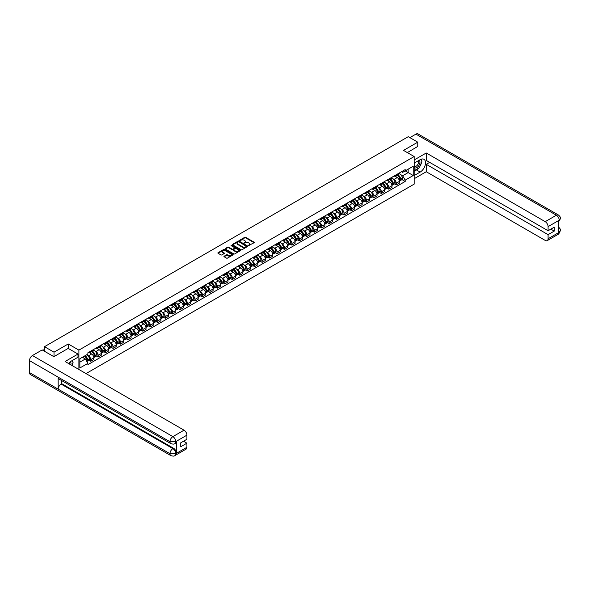 <?xml version="1.0" encoding="UTF-8"?>
<svg xmlns="http://www.w3.org/2000/svg" width="590" height="590" viewBox="0 0 590 590"><rect width="100%" height="100%" fill="white"/><g stroke="black" fill="none" stroke-linecap="round" stroke-linejoin="round"><path stroke-width="0.89" d="M248.464 245.61L254.098 242.733A0.664 0.384 0 0 0 254.098 242.195L245.661 237.32A0.664 0.384 0 0 0 244.725 237.32L239.739 240.196L239.739 240.58L241.037 240.204A2.124 1.224 0 0 1 244.039 240.204L244.747 240.609A2.124 1.224 0 0 1 245.366 241.48A2.124 1.224 0 0 1 244.747 242.343L244.098 243.095L245.403 242.726A2.124 1.224 0 0 1 248.405 242.726L249.105 243.132A2.124 1.224 0 0 1 249.725 243.994A2.124 1.224 0 0 1 249.105 244.865L248.464 245.233M224.134 256.222A0.664 0.384 0 0 0 224.134 256.761L226.501 258.125A0.664 0.384 0 0 0 227.445 258.125L232.976 254.932A0.664 0.384 0 0 0 232.976 254.393L224.532 249.518A0.664 0.384 0 0 0 223.595 249.518L218.064 252.712A0.664 0.384 0 0 0 218.064 253.257L220.926 254.902A0.664 0.384 0 0 0 221.862 254.902L224.23 253.538A0.664 0.384 0 0 0 224.23 252.999L222.814 252.181A1.777 1.025 0 0 1 222.29 251.451A1.777 1.025 0 0 1 223.389 250.507A1.777 1.025 0 0 1 225.321 250.728L230.874 253.936A1.777 1.025 0 0 1 231.398 254.659A1.777 1.025 0 0 1 230.299 255.61A1.777 1.025 0 0 1 228.367 255.389L227.445 254.851A0.664 0.384 0 0 0 226.501 254.851L224.134 256.222L224.134 256.761L226.501 255.404L226.501 254.851M78.898 350.113L68.248 343.963L54.007 352.178L44.501 346.691L408.25 136.681L417.757 142.175L403.523 150.391L414.173 156.542L78.898 350.113L78.898 369.473M241.089 249.71A0.664 0.384 0 0 0 242.025 249.71L247.557 246.509A0.664 0.384 0 0 0 247.557 245.971L239.12 241.096A0.664 0.384 0 0 0 238.183 241.096L232.644 244.29A0.664 0.384 0 0 0 232.644 244.835L241.089 249.71M231.214 245.713L231.686 245.779L231.686 245.226L240.27 250.182A0.664 0.384 0 0 1 240.27 250.72L234.731 253.914A0.664 0.384 0 0 1 233.795 253.914L225.358 249.046L225.358 248.501A0.664 0.384 0 0 0 225.358 249.046M225.358 248.501L227.725 247.136A0.664 0.384 0 0 1 228.662 247.136L232.084 249.113A0.664 0.384 0 0 0 233.02 249.113L234.591 248.206A0.664 0.384 0 0 0 234.591 247.66L231.029 245.61L231.686 245.226M86.015 373.588L414.173 184.124L414.173 156.542M54.007 352.178L54.007 356.596M44.501 346.691L44.501 351.271M417.757 146.585L417.757 142.175M396.259 174.743A3.105 1.792 60 0 1 395.617 176.145L398.766 174.323A3.105 1.792 -120 0 0 399.415 172.929M393.265 178.947L394.061 179.412A3.105 1.792 60 0 1 396.259 183.217L399.415 181.396A3.105 1.792 -120 0 0 397.218 177.59L394.961 176.285M399.415 181.396L399.415 183.077L396.259 184.899L394.548 183.91M395.617 176.145A3.105 1.792 60 0 1 394.083 176.004M396.259 183.217L396.259 184.899M388.81 179.05A3.105 1.792 60 0 1 388.161 180.444L391.318 178.623A3.105 1.792 -120 0 0 391.959 177.229M387.099 188.21L388.81 189.198L391.959 187.377L391.959 185.695A3.105 1.792 -120 0 0 389.761 181.89L387.505 180.584M388.161 180.444A3.105 1.792 60 0 1 386.634 180.304M385.816 183.254L386.612 183.711A3.105 1.792 60 0 1 388.81 187.517L388.81 189.198M381.354 183.35A3.105 1.792 60 0 1 380.712 184.744L383.861 182.93A3.105 1.792 -120 0 0 384.51 181.528M379.643 192.517L381.354 193.505L384.51 191.684L384.51 190.002A3.105 1.792 -120 0 0 382.313 186.197L380.056 184.891M380.712 184.744A3.105 1.792 60 0 1 379.178 184.604M378.36 187.554L379.156 188.011A3.105 1.792 60 0 1 381.354 191.816L381.354 193.505M373.905 187.657A3.105 1.792 60 0 1 373.256 189.051L376.413 187.229A3.105 1.792 -120 0 0 377.054 185.835M372.194 196.817L373.905 197.805L377.054 195.983L377.054 194.302A3.105 1.792 -120 0 0 374.856 190.496L372.6 189.191M373.256 189.051A3.105 1.792 60 0 1 371.73 188.911M370.911 191.861L371.707 192.318A3.105 1.792 60 0 1 373.905 196.123L373.905 197.805M366.449 191.957A3.105 1.792 60 0 1 365.807 193.35L368.957 191.536A3.105 1.792 -120 0 0 369.606 190.135M364.738 201.124L366.449 202.105L369.606 200.29L369.606 198.609A3.105 1.792 -120 0 0 367.408 194.796L365.151 193.498M365.807 193.35A3.105 1.792 60 0 1 364.273 193.21M363.455 196.16L364.251 196.618A3.105 1.792 60 0 1 366.449 200.423L366.449 202.105M358.993 196.264A3.105 1.792 60 0 1 358.351 197.657L361.508 195.836A3.105 1.792 -120 0 0 362.149 194.442M357.289 205.423L359 206.412L362.149 204.59L362.149 202.908A3.105 1.792 -120 0 0 359.952 199.103L357.695 197.798M358.351 197.657A3.105 1.792 60 0 1 356.825 197.517M356.006 200.46L356.803 200.925A3.105 1.792 60 0 1 359 204.73L359 206.412M351.544 200.563A3.105 1.792 60 0 1 350.903 201.957L354.052 200.135A3.105 1.792 -120 0 0 354.693 198.742M349.833 209.723L351.544 210.711L354.701 208.897L354.701 207.208A3.105 1.792 -120 0 0 352.503 203.403L350.246 202.105M350.903 201.957A3.105 1.792 60 0 1 349.369 201.817M348.55 204.767L349.346 205.224A3.105 1.792 60 0 1 351.544 209.03L351.544 210.711M344.088 204.863A3.105 1.792 60 0 1 343.446 206.264L346.603 204.442A3.105 1.792 -120 0 0 347.245 203.049M342.384 214.03L344.088 215.018L347.245 213.197L347.245 211.515A3.105 1.792 -120 0 0 345.047 207.709L342.79 206.404M343.446 206.264A3.105 1.792 60 0 1 341.92 206.124M341.101 209.067L341.89 209.531A3.105 1.792 60 0 1 344.088 213.337L344.088 215.018M336.639 209.17A3.105 1.792 60 0 1 335.998 210.564L339.147 208.742A3.105 1.792 -120 0 0 339.788 207.348M334.928 218.33L336.639 219.318L339.788 217.496L339.788 215.815A3.105 1.792 -120 0 0 337.591 212.009L335.334 210.704M335.998 210.564A3.105 1.792 60 0 1 334.464 210.424M333.645 213.374L334.442 213.831A3.105 1.792 60 0 1 336.639 217.636L336.639 219.318M329.183 213.469A3.105 1.792 60 0 1 328.542 214.871L331.698 213.049A3.105 1.792 -120 0 0 332.34 211.655M327.48 222.637L329.183 223.625L332.34 221.803L332.34 220.122A3.105 1.792 -120 0 0 330.142 216.316L327.885 215.011M328.542 214.871A3.105 1.792 60 0 1 327.015 214.723M326.196 217.673L326.985 218.13A3.105 1.792 60 0 1 329.183 221.943L329.183 223.625M321.734 217.776A3.105 1.792 60 0 1 321.093 219.17L324.242 217.349A3.105 1.792 -120 0 0 324.884 215.955M320.023 226.936L321.734 227.924L324.884 226.103L324.884 224.421A3.105 1.792 -120 0 0 322.686 220.616L320.429 219.31M321.093 219.17A3.105 1.792 60 0 1 319.559 219.03M318.74 221.98L319.537 222.437A3.105 1.792 60 0 1 321.734 226.243L321.734 227.924M314.278 222.076A3.105 1.792 60 0 1 313.637 223.47L316.793 221.656A3.105 1.792 -120 0 0 317.435 220.254M312.567 231.243L314.278 232.231L317.435 230.41L317.435 228.728A3.105 1.792 -120 0 0 315.237 224.915L312.98 223.617M313.637 223.47A3.105 1.792 60 0 1 312.11 223.33M311.291 226.28L312.081 226.737A3.105 1.792 60 0 1 314.278 230.543L314.278 232.231M306.83 226.383A3.105 1.792 60 0 1 306.181 227.777L309.337 225.955A3.105 1.792 -120 0 0 309.979 224.561M305.119 235.543L306.83 236.531L309.979 234.709L309.979 233.028A3.105 1.792 -120 0 0 307.781 229.222L305.524 227.917M306.181 227.777A3.105 1.792 60 0 1 304.654 227.637M303.835 230.579L304.632 231.044A3.105 1.792 60 0 1 306.83 234.85L306.83 236.531M299.373 230.683A3.105 1.792 60 0 1 298.732 232.077L301.881 230.255A3.105 1.792 -120 0 0 302.53 228.861M297.662 239.85L299.373 240.831L302.53 239.016L302.53 237.328A3.105 1.792 -120 0 0 300.332 233.522L298.075 232.224M298.732 232.077A3.105 1.792 60 0 1 297.198 231.936M296.379 234.886L297.176 235.344A3.105 1.792 60 0 1 299.373 239.149L299.373 240.831M291.925 234.982A3.105 1.792 60 0 1 291.276 236.383L294.432 234.562A3.105 1.792 -120 0 0 295.074 233.168M290.214 244.149L291.925 245.138L295.074 243.316L295.074 241.635A3.105 1.792 -120 0 0 292.876 237.829L290.619 236.524M291.276 236.383A3.105 1.792 60 0 1 289.749 236.243M288.93 239.186L289.727 239.651A3.105 1.792 60 0 1 291.925 243.456L291.925 245.138M284.469 239.289A3.105 1.792 60 0 1 283.827 240.683L286.976 238.862A3.105 1.792 -120 0 0 287.625 237.468M282.757 248.449L284.469 249.437L287.625 247.616L287.625 245.934A3.105 1.792 -120 0 0 285.427 242.129L283.171 240.823M283.827 240.683A3.105 1.792 60 0 1 282.293 240.543M281.474 243.493L282.271 243.95A3.105 1.792 60 0 1 284.469 247.756L284.469 249.437M277.02 243.589A3.105 1.792 60 0 1 276.371 244.99L279.527 243.169A3.105 1.792 -120 0 0 280.169 241.775M275.309 252.756L277.02 253.744L280.169 251.923L280.169 250.241A3.105 1.792 -120 0 0 277.971 246.436L275.714 245.13M276.371 244.99A3.105 1.792 60 0 1 274.844 244.843M274.026 247.793L274.822 248.25A3.105 1.792 60 0 1 277.02 252.063L277.02 253.744M269.564 247.896A3.105 1.792 60 0 1 268.922 249.29L272.071 247.468A3.105 1.792 -120 0 0 272.72 246.074M267.853 257.056L269.564 258.044L272.72 256.222L272.72 254.541A3.105 1.792 -120 0 0 270.522 250.735L268.266 249.43M268.922 249.29A3.105 1.792 60 0 1 267.388 249.15M266.569 252.1L267.366 252.557A3.105 1.792 60 0 1 269.564 256.362L269.564 258.044M262.108 252.196A3.105 1.792 60 0 1 261.466 253.589L264.622 251.775A3.105 1.792 -120 0 0 265.264 250.374M260.404 261.363L262.108 262.351L265.264 260.529L265.264 258.848A3.105 1.792 -120 0 0 263.066 255.035L260.81 253.737M261.466 253.589A3.105 1.792 60 0 1 259.939 253.449M259.121 256.399L259.917 256.856A3.105 1.792 60 0 1 262.108 260.662L262.108 262.351M254.659 256.502A3.105 1.792 60 0 1 254.017 257.896L257.166 256.075A3.105 1.792 -120 0 0 257.808 254.681M252.948 265.662L254.659 266.651L257.808 264.829L257.808 263.147A3.105 1.792 -120 0 0 255.618 259.342L253.361 258.036M254.017 257.896A3.105 1.792 60 0 1 252.483 257.756M251.665 260.699L252.461 261.163A3.105 1.792 60 0 1 254.659 264.969L254.659 266.651M247.203 260.802A3.105 1.792 60 0 1 246.561 262.196L249.718 260.374A3.105 1.792 -120 0 0 250.359 258.981M245.499 269.969L247.203 270.95L250.359 269.136L250.359 267.447A3.105 1.792 -120 0 0 248.161 263.642L245.905 262.344M246.561 262.196A3.105 1.792 60 0 1 245.034 262.056M244.216 265.006L245.005 265.463A3.105 1.792 60 0 1 247.203 269.269L247.203 270.95M239.754 265.102A3.105 1.792 60 0 1 239.112 266.503L242.261 264.681A3.105 1.792 -120 0 0 242.903 263.288M238.043 274.269L239.754 275.257L242.903 273.435L242.903 271.754A3.105 1.792 -120 0 0 240.705 267.949L238.448 266.643M239.112 266.503A3.105 1.792 60 0 1 237.578 266.363M236.76 269.306L237.556 269.77A3.105 1.792 60 0 1 239.754 273.576L239.754 275.257M232.298 269.409A3.105 1.792 60 0 1 231.656 270.803L234.813 268.981A3.105 1.792 -120 0 0 235.454 267.587M230.587 278.569L232.298 279.557L235.454 277.735L235.454 276.054A3.105 1.792 -120 0 0 233.256 272.248L231 270.943M231.656 270.803A3.105 1.792 60 0 1 230.13 270.663M229.311 273.613L230.1 274.07A3.105 1.792 60 0 1 232.298 277.875L232.298 279.557M224.849 273.708A3.105 1.792 60 0 1 224.207 275.11L227.356 273.288A3.105 1.792 -120 0 0 227.998 271.894M223.138 282.876L224.849 283.864L227.998 282.042L227.998 280.361A3.105 1.792 -120 0 0 225.8 276.555L223.544 275.25M224.207 275.11A3.105 1.792 60 0 1 222.673 274.969M221.855 277.912L222.651 278.369A3.105 1.792 60 0 1 224.849 282.182L224.849 283.864M217.393 278.015A3.105 1.792 60 0 1 216.751 279.409L219.908 277.588A3.105 1.792 -120 0 0 220.549 276.194M215.682 287.175L217.393 288.163L220.549 286.342L220.549 284.66A3.105 1.792 -120 0 0 218.352 280.855L216.095 279.549M216.751 279.409A3.105 1.792 60 0 1 215.225 279.269M214.399 282.219L215.195 282.676A3.105 1.792 60 0 1 217.393 286.482L217.393 288.163M209.944 282.315A3.105 1.792 60 0 1 209.295 283.709L212.452 281.895A3.105 1.792 -120 0 0 213.093 280.493M208.233 291.482L209.944 292.47L213.093 290.649L213.093 288.967A3.105 1.792 -120 0 0 210.895 285.154L208.639 283.856M209.295 283.709A3.105 1.792 60 0 1 207.769 283.569M206.95 286.519L207.746 286.976A3.105 1.792 60 0 1 209.944 290.781L209.944 292.47M202.488 286.622A3.105 1.792 60 0 1 201.846 288.016L204.995 286.194A3.105 1.792 -120 0 0 205.644 284.8M200.777 295.782L202.488 296.77L205.644 294.948L205.644 293.267A3.105 1.792 -120 0 0 203.447 289.461L201.19 288.156M201.846 288.016A3.105 1.792 60 0 1 200.312 287.876M199.494 290.818L200.29 291.283A3.105 1.792 60 0 1 202.488 295.089L202.488 296.77M195.039 290.922A3.105 1.792 60 0 1 194.39 292.316L197.547 290.494A3.105 1.792 -120 0 0 198.188 289.1M193.328 300.089L195.039 301.07L198.188 299.255L198.188 297.567A3.105 1.792 -120 0 0 195.991 293.761L193.734 292.463M194.39 292.316A3.105 1.792 60 0 1 192.864 292.175M192.045 295.125L192.842 295.583A3.105 1.792 60 0 1 195.039 299.388L195.039 301.07M187.583 295.229A3.105 1.792 60 0 1 186.941 296.623L190.091 294.801A3.105 1.792 -120 0 0 190.74 293.407M185.872 304.388L187.583 305.377L190.74 303.555L190.74 301.874A3.105 1.792 -120 0 0 188.542 298.068L186.285 296.763M186.941 296.623A3.105 1.792 60 0 1 185.408 296.482M184.589 299.425L185.385 299.89A3.105 1.792 60 0 1 187.583 303.695L187.583 305.377M180.134 299.528A3.105 1.792 60 0 1 179.485 300.922L182.642 299.101A3.105 1.792 -120 0 0 183.284 297.707M178.423 308.688L180.134 309.676L183.284 307.855L183.284 306.173A3.105 1.792 -120 0 0 181.086 302.368L178.829 301.062M179.485 300.922A3.105 1.792 60 0 1 177.959 300.782M177.14 303.732L177.937 304.189A3.105 1.792 60 0 1 180.134 307.995L180.134 309.676M172.678 303.828A3.105 1.792 60 0 1 172.037 305.229L175.186 303.408A3.105 1.792 -120 0 0 175.835 302.014M170.967 312.995L172.678 313.983L175.835 312.162L175.835 310.48A3.105 1.792 -120 0 0 173.637 306.675L171.38 305.369M172.037 305.229A3.105 1.792 60 0 1 170.503 305.089M169.684 308.032L170.481 308.489A3.105 1.792 60 0 1 172.678 312.302L172.678 313.983M165.222 308.135A3.105 1.792 60 0 1 164.581 309.529L167.737 307.707A3.105 1.792 -120 0 0 168.379 306.313M163.519 317.295L165.222 318.283L168.379 316.461L168.379 314.78A3.105 1.792 -120 0 0 166.181 310.974L163.924 309.669M164.581 309.529A3.105 1.792 60 0 1 163.054 309.389M162.235 312.339L163.032 312.796A3.105 1.792 60 0 1 165.222 316.601L165.222 318.283M157.773 312.435A3.105 1.792 60 0 1 157.132 313.828L160.281 312.014A3.105 1.792 -120 0 0 160.923 310.613M156.062 321.602L157.773 322.59L160.923 320.768L160.923 319.087A3.105 1.792 -120 0 0 158.725 315.274L156.468 313.976M157.132 313.828A3.105 1.792 60 0 1 155.598 313.688M154.779 316.638L155.576 317.096A3.105 1.792 60 0 1 157.773 320.901L157.773 322.59M150.317 316.742A3.105 1.792 60 0 1 149.676 318.135L152.832 316.314A3.105 1.792 -120 0 0 153.474 314.92M148.614 325.901L150.317 326.889L153.474 325.068L153.474 323.386A3.105 1.792 -120 0 0 151.276 319.581L149.019 318.276M149.676 318.135A3.105 1.792 60 0 1 148.149 317.995M147.33 320.938L148.12 321.403A3.105 1.792 60 0 1 150.317 325.208L150.317 326.889M142.869 321.041A3.105 1.792 60 0 1 142.227 322.435L145.376 320.613A3.105 1.792 -120 0 0 146.018 319.219M141.157 330.208L142.869 331.189L146.018 329.375L146.018 327.686A3.105 1.792 -120 0 0 143.82 323.881L141.563 322.582M142.227 322.435A3.105 1.792 60 0 1 140.693 322.295M139.874 325.245L140.671 325.702A3.105 1.792 60 0 1 142.869 329.508L142.869 331.189M135.412 325.348A3.105 1.792 60 0 1 134.771 326.742L137.927 324.92A3.105 1.792 -120 0 0 138.569 323.526M133.701 334.508L135.412 335.496L138.569 333.675L138.569 331.993A3.105 1.792 -120 0 0 136.371 328.188L134.114 326.882M134.771 326.742A3.105 1.792 60 0 1 133.244 326.602M132.425 329.545L133.215 330.009A3.105 1.792 60 0 1 135.412 333.815L135.412 335.496M127.964 329.648A3.105 1.792 60 0 1 127.322 331.042L130.471 329.22A3.105 1.792 -120 0 0 131.113 327.826M126.253 338.808L127.964 339.796L131.113 337.974L131.113 336.293A3.105 1.792 -120 0 0 128.915 332.487L126.658 331.182M127.322 331.042A3.105 1.792 60 0 1 125.788 330.901M124.969 333.852L125.766 334.309A3.105 1.792 60 0 1 127.964 338.114L127.964 339.796M120.508 333.947A3.105 1.792 60 0 1 119.866 335.349L123.022 333.527A3.105 1.792 -120 0 0 123.664 332.133M118.797 343.115L120.508 344.103L123.664 342.281L123.664 340.6A3.105 1.792 -120 0 0 121.466 336.794L119.209 335.489M119.866 335.349A3.105 1.792 60 0 1 118.339 335.209M117.513 338.151L118.31 338.608A3.105 1.792 60 0 1 120.508 342.421L120.508 344.103M113.059 338.254A3.105 1.792 60 0 1 112.41 339.648L115.566 337.827A3.105 1.792 -120 0 0 116.208 336.433M111.348 347.414L113.059 348.402L116.208 346.581L116.208 344.899A3.105 1.792 -120 0 0 114.01 341.094L111.753 339.788M112.41 339.648A3.105 1.792 60 0 1 110.883 339.508M110.065 342.458L110.861 342.915A3.105 1.792 60 0 1 113.059 346.721L113.059 348.402M105.603 342.554A3.105 1.792 60 0 1 104.961 343.948L108.11 342.134A3.105 1.792 -120 0 0 108.759 340.732M103.892 351.721L105.603 352.709L108.759 350.888L108.759 349.206A3.105 1.792 -120 0 0 106.561 345.393L104.305 344.095M104.961 343.948A3.105 1.792 60 0 1 103.427 343.808M102.608 346.758L103.405 347.215A3.105 1.792 60 0 1 105.603 351.021L105.603 352.709M98.154 346.861A3.105 1.792 60 0 1 97.505 348.255L100.661 346.433A3.105 1.792 -120 0 0 101.303 345.039M96.443 356.021L98.154 357.009L101.303 355.187L101.303 353.506A3.105 1.792 -120 0 0 99.105 349.7L96.849 348.395M97.505 348.255A3.105 1.792 60 0 1 95.978 348.115M95.16 351.057L95.956 351.522A3.105 1.792 60 0 1 98.154 355.328L98.154 357.009M90.698 351.161A3.105 1.792 60 0 1 90.056 352.555L93.205 350.733A3.105 1.792 -120 0 0 93.854 349.339M88.987 360.328L90.698 361.309L93.854 359.494L93.854 357.806A3.105 1.792 -120 0 0 91.657 354L89.4 352.702M90.056 352.555A3.105 1.792 60 0 1 88.522 352.414M87.704 355.364L88.5 355.822A3.105 1.792 60 0 1 90.698 359.627L90.698 361.309M401.539 171.697L402.66 172.346L413.221 166.255L408.155 169.175L408.155 172.597L402.66 175.768L400.721 174.647M79.857 362.142L85.351 358.963L87.88 363.352L79.857 367.983L79.857 358.72L87.88 354.089L87.88 352.791L405.197 169.588L405.197 170.886L413.221 175.518L405.197 180.157L402.66 175.768M413.221 166.255L413.221 175.518M87.88 363.352L87.88 364.65L405.197 181.447L405.197 180.157M68.248 343.963L68.248 348.432M85.351 358.963L82.386 357.26M402.004 179.603L405.197 181.447M248.648 245.676L249.105 245.411A2.124 1.224 0 0 0 249.725 244.548L249.725 243.994M245.366 241.48L245.366 242.025A2.124 1.224 0 0 1 244.747 242.896L244.282 243.161M254.098 242.195L254.098 242.733L245.661 237.873A0.664 0.384 0 0 0 244.725 237.873L239.924 240.639M247.557 245.971L247.557 246.509L239.12 241.649A0.664 0.384 0 0 0 238.183 241.649L232.652 244.843L232.644 244.29M246.384 246.428L238.98 241.775L237.637 242.166A2.124 1.224 0 0 0 237.018 243.036A2.124 1.224 0 0 0 237.637 243.899L242.704 246.827A2.124 1.224 0 0 0 245.706 246.827L246.384 246.605M237.018 243.036L237.018 243.589A2.124 1.224 0 0 0 237.637 244.452L237.637 243.899M246.384 246.981L245.706 247.372A2.124 1.224 0 0 1 242.704 247.372L237.637 244.452M225.365 249.046L227.725 247.689L227.725 247.136M234.791 247.933L234.791 248.486A0.664 0.384 0 0 1 234.591 248.759L233.02 249.666A0.664 0.384 0 0 1 232.084 249.666L228.662 247.689A0.664 0.384 0 0 0 227.725 247.689M231.686 245.779L240.255 250.728M235.639 251.163A1.777 1.025 0 0 0 237.571 251.384A1.777 1.025 0 0 0 238.662 250.44A1.777 1.025 0 0 0 238.146 249.718L236.184 248.582A0.664 0.384 0 0 0 235.248 248.582L233.677 249.489A0.664 0.384 0 0 0 233.677 250.035L235.639 251.163L235.639 251.716A1.777 1.025 0 0 0 237.571 251.937A1.777 1.025 0 0 0 238.662 250.993L238.662 250.44M233.485 249.762L233.485 250.315A0.664 0.384 0 0 0 233.677 250.588L233.677 250.035M235.639 251.716L233.677 250.588M231.398 254.659L231.398 255.212A1.777 1.025 0 0 1 230.299 256.163A1.777 1.025 0 0 1 228.367 255.935L227.445 255.404A0.664 0.384 0 0 0 226.501 255.404M222.29 251.451L222.29 252.004A1.777 1.025 0 0 0 222.814 252.727L222.814 252.181M224.23 252.999L224.23 253.538L222.814 252.727M232.969 254.939L224.532 250.072A0.664 0.384 0 0 0 223.595 250.072L218.071 253.257L218.064 252.712M397.431 175.09A4.255 2.456 60 0 1 397.454 175.105A4.255 2.456 60 0 1 400.256 178.925L400.278 179.013A0.826 0.479 60 0 1 400.131 179.67M397.247 175.201A5.133 2.965 60 0 1 400.072 179.434L400.094 179.522A1.704 0.988 60 0 1 399.821 180.865L399.4 181.108M400.116 180.488A1.704 0.988 -120 0 0 400.588 180.422A1.704 0.988 -120 0 0 400.861 179.087L400.831 178.999A5.133 2.965 -120 0 0 398.014 174.758M399.349 173.475A5.133 2.965 60 0 1 402.579 177.988L402.601 178.077A1.704 0.988 60 0 1 402.336 179.419L400.588 180.422M395.499 176.203A5.133 2.965 60 0 1 396.569 177.214M399.061 177.221L399.718 177.597M418.48 168.209A7.604 4.388 120 0 1 416.37 169.92L420.146 172.096A7.604 4.388 120 0 0 425.11 165.399A7.604 4.388 120 0 0 423.945 159.307A7.604 4.388 120 0 0 420.146 159.684L414.173 163.135M420.146 172.096L414.173 175.547M414.173 178.718L426.26 171.742L426.26 164.322L548.088 234.658L548.088 238.766L559.313 232.224L558.597 232.556L558.597 220.697L559.239 220.188L548.088 226.626A4.056 2.338 -120 0 0 545.219 221.663L556.377 215.225L415.921 134.129L409.873 137.618M429.653 162.361L426.26 164.322M550.854 229.141L554.246 231.096L554.246 227.18L548.088 230.742L426.26 160.406L426.26 152.987L545.219 221.663M414.173 159.964L426.26 152.987M426.26 171.742L545.219 240.418A4.056 2.338 -120 0 0 547.247 240.617A4.056 2.338 -120 0 0 548.088 238.766M415.921 134.129A4.152 2.397 -60 0 1 418 133.923L558.45 215.018A4.152 2.397 -60 0 0 556.377 215.225A4.056 2.338 60 0 1 559.239 220.188M548.088 230.742L548.088 226.626M554.246 231.096L548.088 234.658M417.757 146.423L407.343 152.596M419.992 166.218A7.604 4.388 120 0 0 421.621 161.999M421.747 160.642A7.604 4.388 120 0 0 421.562 159.086M416.37 169.92L414.173 171.189M558.597 229.724L559.239 232.187M558.45 227.017C560.08 228.485 560.766 229.657 560.5 230.535L559.313 232.224M558.45 215.018C560.08 216.471 560.766 217.651 560.5 218.566L559.313 220.232M170.812 443.584A4.152 2.397 -60 0 1 169.957 441.711L175.687 441.689L174.92 443.584C174.242 444.27 172.87 444.277 170.812 443.584L59.022 379.046A4.152 2.397 -60 0 1 58.167 377.172L29.5 360.623A4.152 2.397 -60 0 1 32.435 355.534L42.163 349.922L53.867 356.677L68.197 348.402L77.991 354.059L77.991 357.23L71.206 361.146A7.604 4.388 120 0 0 68.543 363.499M77.991 354.059L65.092 361.508L184.05 430.184A4.056 2.338 60 0 1 186.912 435.147L186.912 439.255L180.754 442.817L180.754 446.733L186.912 443.178L186.912 447.286A4.056 2.338 60 0 1 186.079 449.138L174.92 455.583A4.056 2.338 -120 0 0 175.761 453.725L186.912 447.286M72.614 365.852L74.215 366.774M72.784 365.756L72.784 363.204M72.784 362.068L72.784 360.239M174.92 455.583C174.271 456.269 172.907 456.269 170.812 455.583L30.363 374.495A4.152 2.397 -60 0 1 29.5 372.592L58.167 389.142A4.152 2.397 -60 0 1 61.102 384.083L172.892 448.621L173.541 448.252A4.056 2.338 60 0 1 176.403 453.216L176.403 441.357A4.056 2.338 60 0 1 175.562 443.208L174.92 443.584M29.5 360.623L29.5 372.592M32.435 355.534L172.892 436.622A4.152 2.397 -60 0 0 169.957 441.711L58.167 377.172L58.167 389.142L169.957 453.68L175.761 453.725M186.912 443.178L183.52 441.217M61.751 380.616L61.751 383.707L173.541 448.252M61.751 383.707L61.102 384.083M414.173 167.353A4.388 2.537 120 0 0 417.668 166.977A4.388 2.537 120 0 0 419.955 162.198A4.388 2.537 120 0 0 419.158 160.259M414.541 162.921A4.388 2.537 120 0 0 414.173 163.71M414.173 165.185A3.009 1.733 120 0 0 414.785 166.269A3.009 1.733 120 0 0 417.101 165.458A3.009 1.733 120 0 0 418.413 162.434A3.009 1.733 120 0 0 417.786 161.063A3.009 1.733 120 0 0 417.779 161.055M414.792 162.781A3.009 1.733 120 0 0 414.173 164.581M420.832 159.344L422.012 161.011L419.431 167.656L414.269 170.635M70.866 364.841A4.388 2.537 120 0 0 71.014 363.654A4.388 2.537 120 0 0 70.284 361.766M69.465 364.03A3.009 1.733 120 0 0 69.473 363.897A3.009 1.733 120 0 0 69.163 362.798M71.869 360.763L73.072 362.474L71.914 365.446M389.983 179.397A4.255 2.456 60 0 1 390.005 179.412A4.255 2.456 60 0 1 392.8 183.225L392.829 183.313A0.826 0.479 60 0 1 392.682 183.977M389.791 179.5A5.133 2.965 60 0 1 392.616 183.741L392.638 183.829A1.704 0.988 60 0 1 392.372 185.164L391.944 185.415M392.667 184.788A1.704 0.988 -120 0 0 393.139 184.729A1.704 0.988 -120 0 0 393.405 183.387L393.382 183.298A5.133 2.965 -120 0 0 390.558 179.065M391.893 177.774A5.133 2.965 60 0 1 395.123 182.295L395.152 182.384A1.704 0.988 60 0 1 394.88 183.719L393.139 184.729M388.043 180.503A5.133 2.965 60 0 1 389.112 181.514M391.613 181.521L392.269 181.904M382.526 183.697A4.255 2.456 60 0 1 382.549 183.711A4.255 2.456 60 0 1 385.351 187.532L385.373 187.62A0.826 0.479 60 0 1 385.226 188.276M382.342 183.807A5.133 2.965 60 0 1 385.167 188.04L385.189 188.129A1.704 0.988 60 0 1 384.916 189.471L384.496 189.715M385.211 189.095A1.704 0.988 -120 0 0 385.683 189.029A1.704 0.988 -120 0 0 385.956 187.686L385.926 187.598A5.133 2.965 -120 0 0 383.109 183.365M384.444 182.074A5.133 2.965 60 0 1 387.674 186.595L387.696 186.683A1.704 0.988 60 0 1 387.424 188.026L385.683 189.029M380.587 184.81A5.133 2.965 60 0 1 381.664 185.821M384.156 185.828L384.813 186.204M375.078 188.004A4.255 2.456 60 0 1 375.1 188.011A4.255 2.456 60 0 1 377.895 191.831L377.925 191.92A0.826 0.479 60 0 1 377.77 192.583M374.886 188.107A5.133 2.965 60 0 1 377.711 192.347L377.733 192.436A1.704 0.988 60 0 1 377.467 193.771L377.04 194.022M377.755 193.395A1.704 0.988 -120 0 0 378.234 193.328A1.704 0.988 -120 0 0 378.5 191.993L378.478 191.905A5.133 2.965 -120 0 0 375.653 187.664M376.988 186.381A5.133 2.965 60 0 1 380.218 190.894L380.24 190.983A1.704 0.988 60 0 1 379.975 192.325L378.234 193.328M373.138 189.11A5.133 2.965 60 0 1 374.207 190.12M376.708 190.128L377.364 190.504M367.622 192.303A4.255 2.456 60 0 1 367.644 192.318A4.255 2.456 60 0 1 370.446 196.138L370.468 196.227A0.826 0.479 60 0 1 370.321 196.883M367.437 192.414A5.133 2.965 60 0 1 370.255 196.647L370.284 196.736A1.704 0.988 60 0 1 370.011 198.078L369.591 198.321M370.306 197.702A1.704 0.988 -120 0 0 370.778 197.635A1.704 0.988 -120 0 0 371.051 196.293L371.022 196.205A5.133 2.965 -120 0 0 368.197 191.971M369.539 190.681A5.133 2.965 60 0 1 372.769 195.202L372.792 195.29A1.704 0.988 60 0 1 372.519 196.625L370.778 197.635M365.682 193.409A5.133 2.965 60 0 1 366.759 194.427M369.252 194.435L369.908 194.811M360.173 196.61A4.255 2.456 60 0 1 360.188 196.618A4.255 2.456 60 0 1 362.99 200.438L363.02 200.526A0.826 0.479 60 0 1 362.865 201.19M359.981 196.713A5.133 2.965 60 0 1 362.806 200.954L362.828 201.043A1.704 0.988 60 0 1 362.562 202.377L362.135 202.621M362.85 202.001A1.704 0.988 -120 0 0 363.322 201.935A1.704 0.988 -120 0 0 363.595 200.6L363.573 200.512A5.133 2.965 -120 0 0 360.748 196.271M362.083 194.988A5.133 2.965 60 0 1 365.313 199.501L365.335 199.59A1.704 0.988 60 0 1 365.07 200.932L363.322 201.935M358.233 197.716A5.133 2.965 60 0 1 359.303 198.727M361.803 198.734L362.459 199.11M352.717 200.91A4.255 2.456 60 0 1 352.739 200.925A4.255 2.456 60 0 1 355.541 204.745L355.564 204.833A0.826 0.479 60 0 1 355.416 205.49M352.532 201.02A5.133 2.965 60 0 1 355.35 205.254L355.379 205.342A1.704 0.988 60 0 1 355.106 206.684L354.686 206.928M355.401 206.301A1.704 0.988 -120 0 0 355.873 206.242A1.704 0.988 -120 0 0 356.139 204.9L356.117 204.811A5.133 2.965 -120 0 0 353.292 200.578M354.634 199.287A5.133 2.965 60 0 1 357.857 203.808L357.887 203.897A1.704 0.988 60 0 1 357.614 205.231L355.873 206.242M350.777 202.016A5.133 2.965 60 0 1 351.854 203.034M354.347 203.041L355.003 203.417M345.261 205.209A4.255 2.456 60 0 1 345.283 205.224A4.255 2.456 60 0 1 348.085 209.044L348.115 209.133A0.826 0.479 60 0 1 347.96 209.789M345.076 205.32A5.133 2.965 60 0 1 347.901 209.553L347.923 209.642A1.704 0.988 60 0 1 347.658 210.984L347.23 211.227M347.945 210.608A1.704 0.988 -120 0 0 348.417 210.542A1.704 0.988 -120 0 0 348.69 209.207L348.661 209.118A5.133 2.965 -120 0 0 345.843 204.878M347.178 203.594A5.133 2.965 60 0 1 350.408 208.108L350.431 208.196A1.704 0.988 60 0 1 350.165 209.539L348.417 210.542M343.328 206.323A5.133 2.965 60 0 1 344.398 207.333M346.898 207.341L347.547 207.717M337.812 209.516A4.255 2.456 60 0 1 337.834 209.531A4.255 2.456 60 0 1 340.637 213.344L340.659 213.433A0.826 0.479 60 0 1 340.511 214.096M337.628 209.62A5.133 2.965 60 0 1 340.445 213.86L340.474 213.949A1.704 0.988 60 0 1 340.201 215.284L339.781 215.534M340.496 214.907A1.704 0.988 -120 0 0 340.968 214.849A1.704 0.988 -120 0 0 341.234 213.506L341.212 213.418A5.133 2.965 -120 0 0 338.387 209.185M339.729 207.894A5.133 2.965 60 0 1 342.952 212.415L342.982 212.503A1.704 0.988 60 0 1 342.709 213.838L340.968 214.849M335.872 210.623A5.133 2.965 60 0 1 336.949 211.633M339.442 211.64L340.098 212.024M330.356 213.816A4.255 2.456 60 0 1 330.378 213.831A4.255 2.456 60 0 1 333.18 217.651L333.203 217.74A0.826 0.479 60 0 1 333.055 218.396M330.171 213.927A5.133 2.965 60 0 1 332.996 218.16L333.018 218.248A1.704 0.988 60 0 1 332.753 219.591L332.325 219.834M333.04 219.215A1.704 0.988 -120 0 0 333.512 219.148A1.704 0.988 -120 0 0 333.785 217.806L333.756 217.717A5.133 2.965 -120 0 0 330.938 213.484M332.273 212.194A5.133 2.965 60 0 1 335.504 216.714L335.526 216.803A1.704 0.988 60 0 1 335.26 218.145L333.512 219.148M328.423 214.93A5.133 2.965 60 0 1 329.493 215.94M331.993 215.947L332.642 216.323M322.907 218.123A4.255 2.456 60 0 1 322.929 218.13A4.255 2.456 60 0 1 325.732 221.951L325.754 222.039A0.826 0.479 60 0 1 325.606 222.703M322.723 218.226A5.133 2.965 60 0 1 325.54 222.467L325.569 222.555A1.704 0.988 60 0 1 325.296 223.89L324.876 224.141M325.592 223.514A1.704 0.988 -120 0 0 326.064 223.455A1.704 0.988 -120 0 0 326.329 222.113L326.307 222.024A5.133 2.965 -120 0 0 323.482 217.784M324.825 216.501A5.133 2.965 60 0 1 328.047 221.014L328.077 221.103A1.704 0.988 60 0 1 327.804 222.445L326.064 223.455M320.967 219.229A5.133 2.965 60 0 1 322.044 220.24M324.537 220.247L325.193 220.623M315.451 222.423A4.255 2.456 60 0 1 315.473 222.437A4.255 2.456 60 0 1 318.276 226.258L318.298 226.346A0.826 0.479 60 0 1 318.15 227.003M315.267 222.533A5.133 2.965 60 0 1 318.091 226.767L318.113 226.855A1.704 0.988 60 0 1 317.848 228.197L317.42 228.441M318.135 227.821A1.704 0.988 -120 0 0 318.607 227.755A1.704 0.988 -120 0 0 318.88 226.413L318.851 226.324A5.133 2.965 -120 0 0 316.034 222.091M317.368 220.8A5.133 2.965 60 0 1 320.599 225.321L320.621 225.41A1.704 0.988 60 0 1 320.355 226.744L318.607 227.755M313.519 223.529A5.133 2.965 60 0 1 314.588 224.547M317.088 224.554L317.737 224.93M308.002 226.73A4.255 2.456 60 0 1 308.024 226.737A4.255 2.456 60 0 1 310.819 230.557L310.849 230.646A0.826 0.479 60 0 1 310.701 231.31M307.818 226.833A5.133 2.965 60 0 1 310.635 231.073L310.665 231.162A1.704 0.988 60 0 1 310.392 232.497L309.964 232.74M310.687 232.121A1.704 0.988 -120 0 0 311.159 232.054A1.704 0.988 -120 0 0 311.424 230.719L311.402 230.631A5.133 2.965 -120 0 0 308.577 226.39M309.92 225.107A5.133 2.965 60 0 1 313.143 229.621L313.172 229.709A1.704 0.988 60 0 1 312.899 231.051L311.159 232.054M306.062 227.836A5.133 2.965 60 0 1 307.132 228.846M309.632 228.854L310.288 229.23M300.546 231.029A4.255 2.456 60 0 1 300.568 231.044A4.255 2.456 60 0 1 303.371 234.864L303.393 234.953A0.826 0.479 60 0 1 303.245 235.609M300.362 231.14A5.133 2.965 60 0 1 303.186 235.373L303.208 235.462A1.704 0.988 60 0 1 302.935 236.804L302.515 237.047M303.231 236.42A1.704 0.988 -120 0 0 303.703 236.361A1.704 0.988 -120 0 0 303.975 235.019L303.946 234.931A5.133 2.965 -120 0 0 301.129 230.697M302.464 229.407A5.133 2.965 60 0 1 305.694 233.928L305.716 234.016A1.704 0.988 60 0 1 305.45 235.351L303.703 236.361M298.614 232.136A5.133 2.965 60 0 1 299.683 233.153M302.176 233.161L302.832 233.537M293.097 235.329A4.255 2.456 60 0 1 293.119 235.344A4.255 2.456 60 0 1 295.915 239.164L295.944 239.252A0.826 0.479 60 0 1 295.789 239.909M292.906 235.44A5.133 2.965 60 0 1 295.73 239.673L295.752 239.761A1.704 0.988 60 0 1 295.487 241.104L295.059 241.347M295.774 240.727A1.704 0.988 -120 0 0 296.254 240.661A1.704 0.988 -120 0 0 296.519 239.326L296.497 239.238A5.133 2.965 -120 0 0 293.673 234.997M295.007 233.714A5.133 2.965 60 0 1 298.238 238.227L298.267 238.316A1.704 0.988 60 0 1 297.994 239.658L296.254 240.661M291.158 236.443A5.133 2.965 60 0 1 292.227 237.453M294.727 237.46L295.384 237.836M285.641 239.636A4.255 2.456 60 0 1 285.663 239.651A4.255 2.456 60 0 1 288.466 243.464L288.488 243.552A0.826 0.479 60 0 1 288.34 244.216M285.457 239.739A5.133 2.965 60 0 1 288.281 243.98L288.304 244.068A1.704 0.988 60 0 1 288.031 245.403L287.61 245.654M288.326 245.027A1.704 0.988 -120 0 0 288.798 244.968A1.704 0.988 -120 0 0 289.07 243.626L289.041 243.537A5.133 2.965 -120 0 0 286.224 239.304M287.559 238.013A5.133 2.965 60 0 1 290.789 242.534L290.811 242.623A1.704 0.988 60 0 1 290.538 243.958L288.798 244.968M283.702 240.742A5.133 2.965 60 0 1 284.778 241.753M287.271 241.76L287.927 242.143M278.192 243.936A4.255 2.456 60 0 1 278.215 243.95A4.255 2.456 60 0 1 281.01 247.77L281.039 247.859A0.826 0.479 60 0 1 280.884 248.515M278.001 244.046A5.133 2.965 60 0 1 280.825 248.279L280.847 248.368A1.704 0.988 60 0 1 280.582 249.71L280.154 249.954M280.87 249.334A1.704 0.988 -120 0 0 281.342 249.268A1.704 0.988 -120 0 0 281.614 247.925L281.592 247.837A5.133 2.965 -120 0 0 278.768 243.604M280.103 242.313A5.133 2.965 60 0 1 283.333 246.834L283.355 246.922A1.704 0.988 60 0 1 283.089 248.265L281.342 249.268M276.253 245.049A5.133 2.965 60 0 1 277.322 246.06M279.822 246.067L280.479 246.443M270.736 248.243A4.255 2.456 60 0 1 270.758 248.25A4.255 2.456 60 0 1 273.561 252.07L273.583 252.159A0.826 0.479 60 0 1 273.435 252.822M270.552 248.346A5.133 2.965 60 0 1 273.369 252.586L273.399 252.675A1.704 0.988 60 0 1 273.126 254.01L272.705 254.261M273.421 253.634A1.704 0.988 -120 0 0 273.893 253.575A1.704 0.988 -120 0 0 274.166 252.232L274.136 252.144A5.133 2.965 -120 0 0 271.312 247.903M272.654 246.62A5.133 2.965 60 0 1 275.884 251.133L275.906 251.222A1.704 0.988 60 0 1 275.633 252.564L273.893 253.575M268.797 249.349A5.133 2.965 60 0 1 269.873 250.359M272.366 250.367L273.023 250.743M263.288 252.542A4.255 2.456 60 0 1 263.302 252.557A4.255 2.456 60 0 1 266.105 256.377L266.134 256.466A0.826 0.479 60 0 1 265.979 257.122M263.096 252.653A5.133 2.965 60 0 1 265.92 256.886L265.943 256.975A1.704 0.988 60 0 1 265.677 258.317L265.249 258.56M265.965 257.941A1.704 0.988 -120 0 0 266.437 257.874A1.704 0.988 -120 0 0 266.709 256.532L266.687 256.444A5.133 2.965 -120 0 0 263.863 252.21M265.198 250.92A5.133 2.965 60 0 1 268.428 255.441L268.45 255.529A1.704 0.988 60 0 1 268.185 256.864L266.437 257.874M261.348 253.648A5.133 2.965 60 0 1 262.417 254.666M264.917 254.674L265.566 255.05M255.831 256.849A4.255 2.456 60 0 1 255.854 256.856A4.255 2.456 60 0 1 258.656 260.677L258.678 260.765A0.826 0.479 60 0 1 258.531 261.429M255.647 256.952A5.133 2.965 60 0 1 258.464 261.193L258.494 261.281A1.704 0.988 60 0 1 258.221 262.616L257.8 262.86M258.516 262.24A1.704 0.988 -120 0 0 258.988 262.174A1.704 0.988 -120 0 0 259.253 260.839L259.231 260.751A5.133 2.965 -120 0 0 256.407 256.51M257.749 255.227A5.133 2.965 60 0 1 260.972 259.74L261.001 259.829A1.704 0.988 60 0 1 260.728 261.171L258.988 262.174M253.892 257.955A5.133 2.965 60 0 1 254.969 258.966M257.461 258.973L258.118 259.349M248.375 261.149A4.255 2.456 60 0 1 248.397 261.163A4.255 2.456 60 0 1 251.2 264.984L251.229 265.072A0.826 0.479 60 0 1 251.075 265.729M248.191 261.259A5.133 2.965 60 0 1 251.016 265.493L251.038 265.581A1.704 0.988 60 0 1 250.772 266.923L250.344 267.167M251.06 266.54A1.704 0.988 -120 0 0 251.532 266.481A1.704 0.988 -120 0 0 251.805 265.139L251.775 265.05A5.133 2.965 -120 0 0 248.958 260.817M250.293 259.526A5.133 2.965 60 0 1 253.523 264.047L253.545 264.136A1.704 0.988 60 0 1 253.28 265.471L251.532 266.481M246.443 262.255A5.133 2.965 60 0 1 247.512 263.273M250.013 263.28L250.662 263.656M240.927 265.448A4.255 2.456 60 0 1 240.949 265.463A4.255 2.456 60 0 1 243.751 269.283L243.773 269.372A0.826 0.479 60 0 1 243.626 270.028M240.742 265.559A5.133 2.965 60 0 1 243.559 269.792L243.589 269.881A1.704 0.988 60 0 1 243.316 271.223L242.896 271.466M243.611 270.847A1.704 0.988 -120 0 0 244.083 270.781A1.704 0.988 -120 0 0 244.349 269.446L244.326 269.357A5.133 2.965 -120 0 0 241.502 265.117M242.844 263.833A5.133 2.965 60 0 1 246.067 268.347L246.096 268.435A1.704 0.988 60 0 1 245.823 269.778L244.083 270.781M238.987 266.562A5.133 2.965 60 0 1 240.064 267.572M242.556 267.58L243.213 267.956M233.47 269.755A4.255 2.456 60 0 1 233.493 269.77A4.255 2.456 60 0 1 236.295 273.583L236.317 273.671A0.826 0.479 60 0 1 236.17 274.335M233.286 269.859A5.133 2.965 60 0 1 236.111 274.099L236.133 274.188A1.704 0.988 60 0 1 235.867 275.53L235.44 275.773M236.155 275.147A1.704 0.988 -120 0 0 236.627 275.088A1.704 0.988 -120 0 0 236.9 273.745L236.87 273.657A5.133 2.965 -120 0 0 234.053 269.423M235.388 268.133A5.133 2.965 60 0 1 238.618 272.654L238.64 272.742A1.704 0.988 60 0 1 238.375 274.077L236.627 275.088M231.538 270.862A5.133 2.965 60 0 1 232.607 271.872M235.108 271.879L235.757 272.263M226.022 274.055A4.255 2.456 60 0 1 226.044 274.07A4.255 2.456 60 0 1 228.839 277.89L228.868 277.979A0.826 0.479 60 0 1 228.721 278.635M225.837 274.166A5.133 2.965 60 0 1 228.655 278.399L228.684 278.487A1.704 0.988 60 0 1 228.411 279.83L227.991 280.073M228.706 279.454A1.704 0.988 -120 0 0 229.178 279.387A1.704 0.988 -120 0 0 229.444 278.045L229.422 277.964A5.133 2.965 -120 0 0 226.597 273.723M227.939 272.433A5.133 2.965 60 0 1 231.162 276.953L231.192 277.042A1.704 0.988 60 0 1 230.919 278.384L229.178 279.387M224.082 275.169A5.133 2.965 60 0 1 225.159 276.179M227.652 276.186L228.308 276.562M218.566 278.362A4.255 2.456 60 0 1 218.588 278.369A4.255 2.456 60 0 1 221.39 282.19L221.412 282.278A0.826 0.479 60 0 1 221.265 282.942M218.381 278.465A5.133 2.965 60 0 1 221.206 282.706L221.228 282.794A1.704 0.988 60 0 1 220.962 284.129L220.535 284.38M221.25 283.753A1.704 0.988 -120 0 0 221.722 283.694A1.704 0.988 -120 0 0 221.995 282.352L221.965 282.263A5.133 2.965 -120 0 0 219.148 278.023M220.483 276.74A5.133 2.965 60 0 1 223.713 281.253L223.735 281.342A1.704 0.988 60 0 1 223.47 282.684L221.722 283.694M216.633 279.468A5.133 2.965 60 0 1 217.703 280.479M220.195 280.486L220.852 280.87M211.117 282.662A4.255 2.456 60 0 1 211.139 282.676A4.255 2.456 60 0 1 213.934 286.497L213.964 286.585A0.826 0.479 60 0 1 213.816 287.242M210.932 282.772A5.133 2.965 60 0 1 213.75 287.006L213.779 287.094A1.704 0.988 60 0 1 213.506 288.436L213.079 288.68M213.801 288.06A1.704 0.988 -120 0 0 214.273 287.994A1.704 0.988 -120 0 0 214.539 286.651L214.517 286.563A5.133 2.965 -120 0 0 211.692 282.33M213.034 281.039A5.133 2.965 60 0 1 216.257 285.56L216.287 285.649A1.704 0.988 60 0 1 216.014 286.983L214.273 287.994M209.177 283.768A5.133 2.965 60 0 1 210.246 284.786M212.747 284.793L213.403 285.169M203.661 286.969A4.255 2.456 60 0 1 203.683 286.976A4.255 2.456 60 0 1 206.485 290.796L206.507 290.885A0.826 0.479 60 0 1 206.36 291.548M203.476 287.072A5.133 2.965 60 0 1 206.301 291.312L206.323 291.401A1.704 0.988 60 0 1 206.05 292.736L205.63 292.979M206.345 292.36A1.704 0.988 -120 0 0 206.817 292.293A1.704 0.988 -120 0 0 207.09 290.959L207.061 290.87A5.133 2.965 -120 0 0 204.243 286.629M205.578 285.346A5.133 2.965 60 0 1 208.808 289.86L208.831 289.948A1.704 0.988 60 0 1 208.565 291.29L206.817 292.293M201.728 288.075A5.133 2.965 60 0 1 202.798 289.085M205.291 289.093L205.947 289.469M196.212 291.268A4.255 2.456 60 0 1 196.234 291.283A4.255 2.456 60 0 1 199.029 295.103L199.059 295.192A0.826 0.479 60 0 1 198.904 295.848M196.02 291.379A5.133 2.965 60 0 1 198.845 295.612L198.867 295.701A1.704 0.988 60 0 1 198.601 297.043L198.174 297.286M198.889 296.659A1.704 0.988 -120 0 0 199.368 296.6A1.704 0.988 -120 0 0 199.634 295.258L199.612 295.17A5.133 2.965 -120 0 0 196.787 290.936M198.122 289.646A5.133 2.965 60 0 1 201.352 294.167L201.382 294.255A1.704 0.988 60 0 1 201.109 295.59L199.368 296.6M194.272 292.375A5.133 2.965 60 0 1 195.342 293.392M197.842 293.4L198.498 293.776M188.756 295.568A4.255 2.456 60 0 1 188.778 295.583A4.255 2.456 60 0 1 191.58 299.403L191.603 299.491A0.826 0.479 60 0 1 191.455 300.148M188.571 295.679A5.133 2.965 60 0 1 191.396 299.912L191.418 300A1.704 0.988 60 0 1 191.145 301.343L190.725 301.586M191.44 300.966A1.704 0.988 -120 0 0 191.912 300.9A1.704 0.988 -120 0 0 192.185 299.565L192.156 299.477A5.133 2.965 -120 0 0 189.338 295.236M190.673 293.953A5.133 2.965 60 0 1 193.904 298.466L193.926 298.555A1.704 0.988 60 0 1 193.653 299.897L191.912 300.9M186.816 296.681A5.133 2.965 60 0 1 187.893 297.692M190.386 297.699L191.042 298.075M181.307 299.875A4.255 2.456 60 0 1 181.329 299.89A4.255 2.456 60 0 1 184.124 303.703L184.154 303.791A0.826 0.479 60 0 1 183.999 304.455M181.115 299.978A5.133 2.965 60 0 1 183.94 304.219L183.962 304.307A1.704 0.988 60 0 1 183.697 305.649L183.269 305.893M183.984 305.266A1.704 0.988 -120 0 0 184.456 305.207A1.704 0.988 -120 0 0 184.729 303.865L184.707 303.776A5.133 2.965 -120 0 0 181.882 299.543M183.217 298.252A5.133 2.965 60 0 1 186.447 302.773L186.47 302.862A1.704 0.988 60 0 1 186.204 304.197L184.456 305.207M179.367 300.981A5.133 2.965 60 0 1 180.437 301.992M182.937 301.999L183.593 302.382M173.851 304.175A4.255 2.456 60 0 1 173.873 304.189A4.255 2.456 60 0 1 176.675 308.01L176.698 308.098A0.826 0.479 60 0 1 176.55 308.754M173.667 304.285A5.133 2.965 60 0 1 176.484 308.518L176.513 308.607A1.704 0.988 60 0 1 176.24 309.949L175.82 310.193M176.535 309.573A1.704 0.988 -120 0 0 177.007 309.507A1.704 0.988 -120 0 0 177.273 308.164L177.251 308.083A5.133 2.965 -120 0 0 174.426 303.843M175.768 302.559A5.133 2.965 60 0 1 178.999 307.073L179.021 307.161A1.704 0.988 60 0 1 178.748 308.504L177.007 309.507M171.911 305.288A5.133 2.965 60 0 1 172.988 306.298M175.481 306.306L176.137 306.682M166.402 308.481A4.255 2.456 60 0 1 166.417 308.489A4.255 2.456 60 0 1 169.219 312.309L169.249 312.398A0.826 0.479 60 0 1 169.094 313.061M166.21 308.585A5.133 2.965 60 0 1 169.035 312.825L169.057 312.914A1.704 0.988 60 0 1 168.792 314.249L168.364 314.5M169.079 313.873A1.704 0.988 -120 0 0 169.551 313.814A1.704 0.988 -120 0 0 169.824 312.471L169.802 312.383A5.133 2.965 -120 0 0 166.977 308.142M168.312 306.859A5.133 2.965 60 0 1 171.543 311.373L171.565 311.461A1.704 0.988 60 0 1 171.299 312.803L169.551 313.814M164.463 309.588A5.133 2.965 60 0 1 165.532 310.598M168.032 310.606L168.681 310.989M158.946 312.781A4.255 2.456 60 0 1 158.968 312.796A4.255 2.456 60 0 1 161.771 316.616L161.793 316.705A0.826 0.479 60 0 1 161.645 317.361M158.762 312.892A5.133 2.965 60 0 1 161.579 317.125L161.608 317.214A1.704 0.988 60 0 1 161.335 318.556L160.915 318.799M161.631 318.18A1.704 0.988 -120 0 0 162.103 318.113A1.704 0.988 -120 0 0 162.368 316.771L162.346 316.683A5.133 2.965 -120 0 0 159.521 312.449M160.864 311.159A5.133 2.965 60 0 1 164.086 315.68L164.116 315.768A1.704 0.988 60 0 1 163.843 317.103L162.103 318.113M157.006 313.887A5.133 2.965 60 0 1 158.083 314.905M160.576 314.913L161.232 315.289M151.49 317.088A4.255 2.456 60 0 1 151.512 317.096A4.255 2.456 60 0 1 154.315 320.916L154.344 321.004A0.826 0.479 60 0 1 154.189 321.668M151.305 317.191A5.133 2.965 60 0 1 154.13 321.432L154.152 321.521A1.704 0.988 60 0 1 153.887 322.855L153.459 323.099M154.174 322.479A1.704 0.988 -120 0 0 154.646 322.413A1.704 0.988 -120 0 0 154.919 321.078L154.89 320.99A5.133 2.965 -120 0 0 152.072 316.749M153.407 315.466A5.133 2.965 60 0 1 156.638 319.979L156.66 320.068A1.704 0.988 60 0 1 156.394 321.41L154.646 322.413M149.558 318.194A5.133 2.965 60 0 1 150.627 319.205M153.127 319.212L153.776 319.588M144.041 321.388A4.255 2.456 60 0 1 144.063 321.403A4.255 2.456 60 0 1 146.866 325.223L146.888 325.311A0.826 0.479 60 0 1 146.74 325.968M143.857 321.498A5.133 2.965 60 0 1 146.674 325.732L146.703 325.82A1.704 0.988 60 0 1 146.431 327.162L146.01 327.406M146.726 326.786A1.704 0.988 -120 0 0 147.198 326.72A1.704 0.988 -120 0 0 147.463 325.378L147.441 325.289A5.133 2.965 -120 0 0 144.616 321.056M145.959 319.765A5.133 2.965 60 0 1 149.181 324.286L149.211 324.375A1.704 0.988 60 0 1 148.938 325.709L147.198 326.72M142.102 322.494A5.133 2.965 60 0 1 143.178 323.512M145.671 323.519L146.327 323.895M136.585 325.687A4.255 2.456 60 0 1 136.607 325.702A4.255 2.456 60 0 1 139.41 329.522L139.432 329.611A0.826 0.479 60 0 1 139.284 330.267M136.401 325.798A5.133 2.965 60 0 1 139.225 330.039L139.247 330.12A1.704 0.988 60 0 1 138.982 331.462L138.554 331.705M139.27 331.086A1.704 0.988 -120 0 0 139.742 331.019A1.704 0.988 -120 0 0 140.014 329.685L139.985 329.596A5.133 2.965 -120 0 0 137.168 325.356M138.503 324.072A5.133 2.965 60 0 1 141.733 328.586L141.755 328.674A1.704 0.988 60 0 1 141.489 330.017L139.742 331.019M134.653 326.801A5.133 2.965 60 0 1 135.722 327.811M138.222 327.819L138.871 328.195M129.136 329.994A4.255 2.456 60 0 1 129.158 330.009A4.255 2.456 60 0 1 131.953 333.822L131.983 333.911A0.826 0.479 60 0 1 131.835 334.574M128.952 330.098A5.133 2.965 60 0 1 131.769 334.338L131.799 334.427A1.704 0.988 60 0 1 131.526 335.769L131.105 336.012M131.821 335.386A1.704 0.988 -120 0 0 132.293 335.327A1.704 0.988 -120 0 0 132.558 333.984L132.536 333.896A5.133 2.965 -120 0 0 129.712 329.663M131.054 328.372A5.133 2.965 60 0 1 134.277 332.893L134.306 332.981A1.704 0.988 60 0 1 134.033 334.316L132.293 335.327M127.197 331.101A5.133 2.965 60 0 1 128.273 332.111M130.766 332.118L131.423 332.502M121.68 334.294A4.255 2.456 60 0 1 121.702 334.309A4.255 2.456 60 0 1 124.505 338.129L124.527 338.218A0.826 0.479 60 0 1 124.379 338.874M121.496 334.405A5.133 2.965 60 0 1 124.32 338.638L124.343 338.726A1.704 0.988 60 0 1 124.077 340.069L123.649 340.312M124.365 339.693A1.704 0.988 -120 0 0 124.837 339.626A1.704 0.988 -120 0 0 125.109 338.284L125.08 338.203A5.133 2.965 -120 0 0 122.263 333.962M123.598 332.679A5.133 2.965 60 0 1 126.828 337.192L126.85 337.281A1.704 0.988 60 0 1 126.584 338.623L124.837 339.626M119.748 335.408A5.133 2.965 60 0 1 120.817 336.418M123.31 336.425L123.966 336.802M114.231 338.601A4.255 2.456 60 0 1 114.254 338.608A4.255 2.456 60 0 1 117.049 342.429L117.078 342.517A0.826 0.479 60 0 1 116.931 343.181M114.04 338.704A5.133 2.965 60 0 1 116.864 342.945L116.894 343.033A1.704 0.988 60 0 1 116.621 344.368L116.193 344.619M116.916 343.992A1.704 0.988 -120 0 0 117.388 343.933A1.704 0.988 -120 0 0 117.653 342.591L117.631 342.502A5.133 2.965 -120 0 0 114.807 338.262M116.141 336.979A5.133 2.965 60 0 1 119.372 341.492L119.401 341.581A1.704 0.988 60 0 1 119.128 342.923L117.388 343.933M112.292 339.707A5.133 2.965 60 0 1 113.361 340.718M115.861 340.725L116.518 341.108M106.775 342.901A4.255 2.456 60 0 1 106.797 342.915A4.255 2.456 60 0 1 109.6 346.736L109.622 346.824A0.826 0.479 60 0 1 109.475 347.481M106.591 343.011A5.133 2.965 60 0 1 109.416 347.245L109.438 347.333A1.704 0.988 60 0 1 109.165 348.675L108.744 348.919M109.46 348.299A1.704 0.988 -120 0 0 109.932 348.233A1.704 0.988 -120 0 0 110.205 346.891L110.175 346.802A5.133 2.965 -120 0 0 107.358 342.569M108.693 341.278A5.133 2.965 60 0 1 111.923 345.799L111.945 345.888A1.704 0.988 60 0 1 111.68 347.222L109.932 348.233M104.836 344.007A5.133 2.965 60 0 1 105.912 345.025M108.405 345.032L109.062 345.408M99.327 347.208A4.255 2.456 60 0 1 99.349 347.215A4.255 2.456 60 0 1 102.144 351.035L102.173 351.124A0.826 0.479 60 0 1 102.018 351.788M99.135 347.311A5.133 2.965 60 0 1 101.959 351.552L101.982 351.64A1.704 0.988 60 0 1 101.716 352.975L101.288 353.218M102.004 352.599A1.704 0.988 -120 0 0 102.483 352.532A1.704 0.988 -120 0 0 102.749 351.197L102.726 351.109A5.133 2.965 -120 0 0 99.902 346.868M101.237 345.585A5.133 2.965 60 0 1 104.467 350.099L104.496 350.187A1.704 0.988 60 0 1 104.224 351.529L102.483 352.532M97.387 348.314A5.133 2.965 60 0 1 98.456 349.324M100.956 349.332L101.613 349.708M91.87 351.507A4.255 2.456 60 0 1 91.892 351.522A4.255 2.456 60 0 1 94.695 355.342L94.717 355.431A0.826 0.479 60 0 1 94.57 356.087M91.686 351.618A5.133 2.965 60 0 1 94.503 355.851L94.533 355.94A1.704 0.988 60 0 1 94.26 357.282L93.84 357.525M94.555 356.906A1.704 0.988 -120 0 0 95.027 356.839A1.704 0.988 -120 0 0 95.3 355.497L95.27 355.409A5.133 2.965 -120 0 0 92.453 351.175M93.788 349.885A5.133 2.965 60 0 1 97.018 354.406L97.04 354.494A1.704 0.988 60 0 1 96.767 355.829L95.027 356.839M89.931 352.614A5.133 2.965 60 0 1 91.008 353.631M93.5 353.639L94.157 354.015M84.65 355.954A4.255 2.456 60 0 1 87.239 359.642L87.268 359.73A0.826 0.479 60 0 1 87.114 360.387M84.429 356.072A5.133 2.965 60 0 1 87.055 360.158L87.077 360.239A1.704 0.988 60 0 1 86.848 361.559M87.099 361.205A1.704 0.988 -120 0 0 87.571 361.139A1.704 0.988 -120 0 0 87.844 359.804L87.822 359.716A5.133 2.965 -120 0 0 85.196 355.637M86.936 354.627A5.133 2.965 60 0 1 89.562 358.705L89.584 358.794A1.704 0.988 60 0 1 89.319 360.136L87.571 361.139M82.689 357.083A5.133 2.965 60 0 1 83.551 357.931M86.052 357.938L86.708 358.314M98.154 355.328L101.303 353.506M105.603 351.021L108.759 349.206M113.059 346.721L116.208 344.899M120.508 342.421L123.664 340.6M127.964 338.114L131.113 336.293M135.412 333.815L138.569 331.993M142.869 329.508L146.018 327.686M150.317 325.208L153.474 323.386M157.773 320.901L160.923 319.087M165.222 316.601L168.379 314.78M172.678 312.302L175.835 310.48M180.134 307.995L183.284 306.173M187.583 303.695L190.74 301.874M195.039 299.388L198.188 297.567M202.488 295.089L205.644 293.267M209.944 290.781L213.093 288.967M217.393 286.482L220.549 284.66M224.849 282.182L227.998 280.361M232.298 277.875L235.454 276.054M239.754 273.576L242.903 271.754M247.203 269.269L250.359 267.447M254.659 264.969L257.808 263.147M262.108 260.662L265.264 258.848M269.564 256.362L272.72 254.541M277.02 252.063L280.169 250.241M284.469 247.756L287.625 245.934M291.925 243.456L295.074 241.635M299.373 239.149L302.53 237.328M306.83 234.85L309.979 233.028M314.278 230.543L317.435 228.728M321.734 226.243L324.884 224.421M329.183 221.943L332.34 220.122M336.639 217.636L339.788 215.815M344.088 213.337L347.245 211.515M351.544 209.03L354.701 207.208M359 204.73L362.149 202.908M366.449 200.423L369.606 198.609M373.905 196.123L377.054 194.302M381.354 191.816L384.51 190.002M388.81 187.517L391.959 185.695M90.698 359.627L93.854 357.806M88.5 355.822L91.657 354M95.956 351.522L99.105 349.7M103.405 347.215L106.561 345.393M110.861 342.915L114.01 341.094M118.31 338.608L121.466 336.794M125.766 334.309L128.915 332.487M133.215 330.009L136.371 328.188M140.671 325.702L143.82 323.881M148.12 321.403L151.276 319.581M155.576 317.096L158.725 315.274M163.032 312.796L166.181 310.974M170.481 308.489L173.637 306.675M177.937 304.189L181.086 302.368M185.385 299.89L188.542 298.068M192.842 295.583L195.991 293.761M200.29 291.283L203.447 289.461M207.746 286.976L210.895 285.154M215.195 282.676L218.352 280.855M222.651 278.369L225.8 276.555M230.1 274.07L233.256 272.248M237.556 269.77L240.705 267.949M245.005 265.463L248.161 263.642M252.461 261.163L255.618 259.342M259.917 256.856L263.066 255.035M267.366 252.557L270.522 250.735M274.822 248.25L277.971 246.436M282.271 243.95L285.427 242.129M289.727 239.651L292.876 237.829M297.176 235.344L300.332 233.522M304.632 231.044L307.781 229.222M312.081 226.737L315.237 224.915M319.537 222.437L322.686 220.616M326.985 218.13L330.142 216.316M334.442 213.831L337.591 212.009M341.89 209.531L345.047 207.709M349.346 205.224L352.503 203.403M356.803 200.925L359.952 199.103M364.251 196.618L367.408 194.796M371.707 192.318L374.856 190.496M379.156 188.011L382.313 186.197M386.612 183.711L389.761 181.89M394.061 179.412L397.218 177.59M44.501 349.863L43.284 350.571M249.105 245.411L249.105 244.865M244.098 243.095L244.098 242.719M244.747 242.896L244.747 242.343M239.739 240.58L239.739 240.196M244.725 237.873L244.725 237.32M245.661 237.873L245.661 237.32M238.183 241.649L238.183 241.096M239.12 241.649L239.12 241.096M242.704 247.372L242.704 246.827M245.706 247.372L245.706 246.827M228.662 247.689L228.662 247.136M232.084 249.666L232.084 249.113M233.02 249.666L233.02 249.113M234.591 248.759L234.591 248.206M240.27 250.72L240.27 250.182M227.445 255.404L227.445 254.851M228.367 255.935L228.367 255.389M223.595 250.072L223.595 249.518M224.532 250.072L224.532 249.518M232.976 254.932L232.976 254.393M399.157 180.068L400.094 179.522M400.861 179.087L402.601 178.077M400.831 178.999L402.579 177.988M399.128 179.98L400.322 179.286M560.5 230.543L558.398 234.178A4.056 2.338 -120 0 0 559.239 232.327M558.597 222.047L559.239 220.328M176.403 453.216L175.695 453.68M186.912 435.147L175.695 441.689M175.761 441.726L176.403 441.357M175.761 441.586A4.056 2.338 60 0 0 172.892 436.622L184.05 430.184M170.812 455.583A4.152 2.397 -60 0 1 169.957 453.68A4.152 2.397 -60 0 1 172.892 448.621C174.618 449.779 175.577 451.431 175.761 453.585M391.708 184.368L392.638 183.829M393.405 183.387L395.152 182.384M393.382 183.298L395.123 182.295M391.679 184.287L392.866 183.586M384.252 188.667L385.189 188.129M385.956 187.686L387.696 186.683M385.926 187.598L387.674 186.595M384.223 188.586L385.418 187.893M376.804 192.974L377.733 192.436M378.5 191.993L380.24 190.983M378.478 191.905L380.218 190.894M376.774 192.886L377.961 192.193M369.347 197.274L370.284 196.736M371.051 196.293L372.792 195.29M371.022 196.205L372.769 195.202M369.318 197.193L370.513 196.492M361.899 201.581L362.828 201.043M363.595 200.6L365.335 199.59M363.573 200.512L365.313 199.501M361.862 201.492L362.806 200.954M354.443 205.881L355.379 205.342M356.139 204.9L357.887 203.897M356.117 204.811L357.857 203.808M354.413 205.799L355.608 205.099M346.994 210.188L347.923 209.642M348.69 209.207L350.431 208.196M348.661 209.118L350.408 208.108M346.957 210.099L348.152 209.406M339.538 214.487L340.474 213.949M341.234 213.506L342.982 212.503M341.212 213.418L342.952 212.415M339.508 214.406L340.445 213.86M332.089 218.787L333.018 218.248M333.785 217.806L335.526 216.803M333.756 217.717L335.504 216.714M332.052 218.706L333.247 218.012M324.633 223.094L325.569 222.555M326.329 222.113L328.077 221.103M326.307 222.024L328.047 221.014M324.603 223.005L325.791 222.312M317.177 227.393L318.113 226.855M318.88 226.413L320.621 225.41M318.851 226.324L320.599 225.321M317.147 227.312L318.091 226.767M309.728 231.7L310.665 231.162M311.424 230.719L313.172 229.709M311.402 230.631L313.143 229.621M309.698 231.612L310.886 230.919M302.272 236L303.208 235.462M303.975 235.019L305.716 234.016M303.946 234.931L305.694 233.928M302.242 235.919L303.437 235.218M294.823 240.307L295.752 239.761M296.519 239.326L298.267 238.316M296.497 239.238L298.238 238.227M294.794 240.219L295.981 239.525M287.367 244.607L288.304 244.068M289.07 243.626L290.811 242.623M289.041 243.537L290.789 242.534M287.337 244.526L288.532 243.825M279.918 248.906L280.847 248.368M281.614 247.925L283.355 246.922M281.592 247.837L283.333 246.834M279.881 248.825L281.076 248.132M272.462 253.213L273.399 252.675M274.166 252.232L275.906 251.222M274.136 252.144L275.884 251.133M272.433 253.125L273.627 252.431M265.013 257.513L265.943 256.975M266.709 256.532L268.45 255.529M266.687 256.444L268.428 255.441M264.976 257.432L266.171 256.731M257.557 261.82L258.494 261.281M259.253 260.839L261.001 259.829M259.231 260.751L260.972 259.74M257.528 261.731L258.722 261.038M250.108 266.12L251.038 265.581M251.805 265.139L253.545 264.136M251.775 265.05L253.523 264.047M250.072 266.038L251.266 265.338M242.652 270.427L243.589 269.881M244.349 269.446L246.096 268.435M244.326 269.357L246.067 268.347M242.623 270.338L243.81 269.645M235.204 274.726L236.133 274.188M236.9 273.745L238.64 272.742M236.87 273.657L238.618 272.654M235.167 274.645L236.361 273.944M227.747 279.026L228.684 278.487M229.444 278.045L231.192 277.042M229.422 277.964L231.162 276.953M227.718 278.945L228.905 278.251M220.291 283.333L221.228 282.794M221.995 282.352L223.735 281.342M221.965 282.263L223.713 281.253M220.262 283.244L221.206 282.706M212.843 287.632L213.779 287.094M214.539 286.651L216.287 285.649M214.517 286.563L216.257 285.56M212.813 287.551L214 286.851M205.386 291.939L206.323 291.401M207.09 290.959L208.831 289.948M207.061 290.87L208.808 289.86M205.357 291.851L206.301 291.312M197.938 296.239L198.867 295.701M199.634 295.258L201.382 294.255M199.612 295.17L201.352 294.167M197.908 296.158L198.845 295.612M190.481 300.546L191.418 300M192.185 299.565L193.926 298.555M192.156 299.477L193.904 298.466M190.452 300.457L191.647 299.764M183.033 304.846L183.962 304.307M184.729 303.865L186.47 302.862M184.707 303.776L186.447 302.773M182.996 304.764L184.191 304.064M175.577 309.145L176.513 308.607M177.273 308.164L179.021 307.161M177.251 308.083L178.999 307.073M175.547 309.064L176.484 308.518M168.128 313.452L169.057 312.914M169.824 312.471L171.565 311.461M169.802 312.383L171.543 311.373M168.091 313.364L169.286 312.671M160.672 317.752L161.608 317.214M162.368 316.771L164.116 315.768M162.346 316.683L164.086 315.68M160.642 317.671L161.837 316.97M153.223 322.059L154.152 321.521M154.919 321.078L156.66 320.068M154.89 320.99L156.638 319.979M153.186 321.97L154.381 321.277M145.767 326.358L146.703 325.82M147.463 325.378L149.211 324.375M147.441 325.289L149.181 324.286M145.737 326.277L146.925 325.577M138.311 330.666L139.247 330.12M140.014 329.685L141.755 328.674M139.985 329.596L141.733 328.586M138.281 330.577L139.225 330.039M130.862 334.965L131.799 334.427M132.558 333.984L134.306 332.981M132.536 333.896L134.277 332.893M130.833 334.884L132.02 334.183M123.406 339.265L124.343 338.726M125.109 338.284L126.85 337.281M125.08 338.203L126.828 337.192M123.376 339.184L124.571 338.49M115.957 343.572L116.894 343.033M117.653 342.591L119.401 341.581M117.631 342.502L119.372 341.492M115.928 343.483L117.115 342.79M108.501 347.871L109.438 347.333M110.205 346.891L111.945 345.888M110.175 346.802L111.923 345.799M108.472 347.79L109.666 347.09M101.052 352.178L101.982 351.64M102.749 351.197L104.496 350.187M102.726 351.109L104.467 350.099M101.023 352.09L101.959 351.552M93.596 356.478L94.533 355.94M95.3 355.497L97.04 354.494M95.27 355.409L97.018 354.406M93.567 356.397L94.761 355.696M86.332 360.674L87.077 360.239M87.844 359.804L89.584 358.794M87.822 359.716L89.562 358.705M86.288 360.593L87.305 360.003M42.886 350.342L44.501 349.405M246.524 246.797L246.524 246.244M547.247 240.617L558.398 234.178M560.5 218.573L558.398 222.179"/></g></svg>
